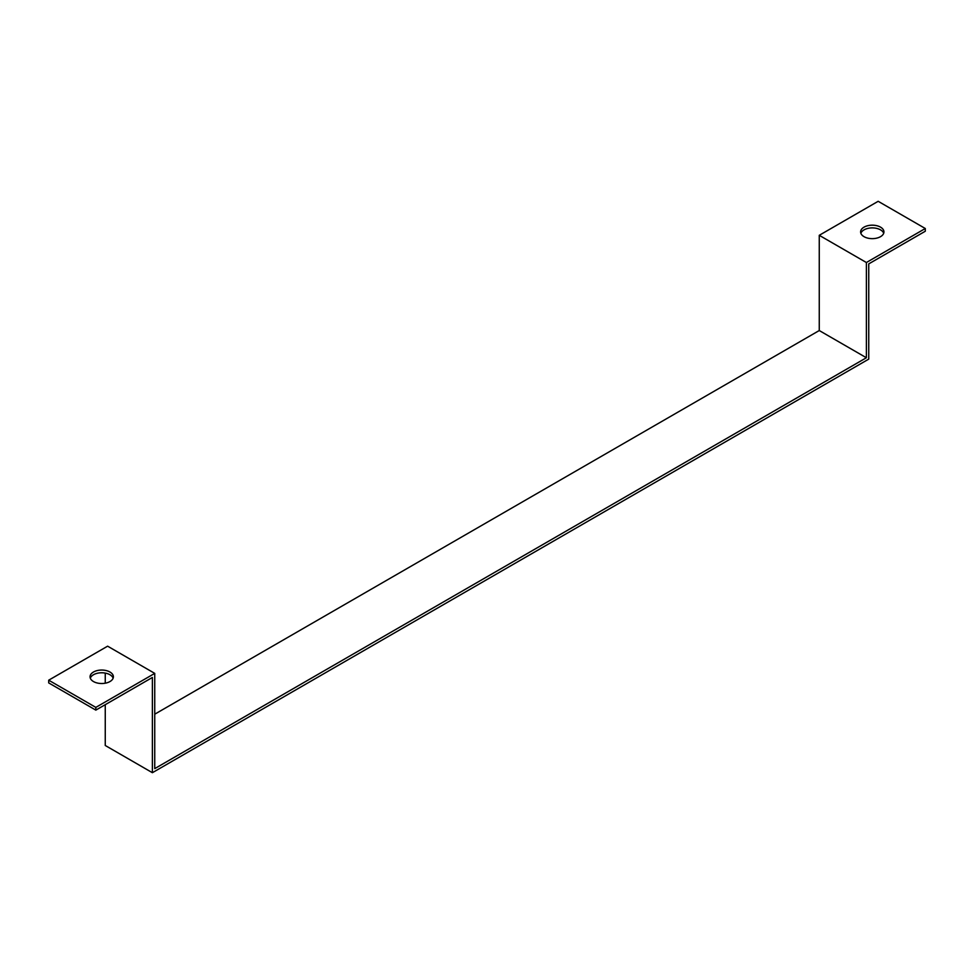 <?xml version="1.0" encoding="UTF-8"?>
<svg xmlns="http://www.w3.org/2000/svg" width="974" height="974" viewBox="0 0 974 974"><rect width="100%" height="100%" fill="white"/><g stroke="black" fill="none" stroke-linecap="round" stroke-linejoin="round"><path stroke-width="1.46" d="M105.253 704.677L105.253 745.487L152.382 772.699L868.747 359.114L868.747 263.881L925.3 231.228L925.3 228.513L866.385 262.517L819.256 235.306L878.171 201.301L925.3 228.513M152.382 772.699L152.382 677.466L95.829 710.119L95.829 707.392L154.744 673.387L154.744 768.62L866.385 357.75L819.256 330.539L154.744 714.198M866.385 357.75L866.385 262.517M819.256 330.539L819.256 235.306M105.253 683.2L105.253 673.095M95.829 710.119L48.7 682.908L48.7 680.193L107.615 646.176L154.744 673.387M113.142 678.148A11.664 6.733 0 0 0 109.965 674.751A11.664 6.733 0 0 0 98.374 673.058A11.664 6.733 0 0 0 90.302 678.148M95.829 707.392L48.7 680.193M880.533 227.149A11.664 6.733 180 0 1 883.942 231.909A11.664 6.733 180 0 1 872.278 238.642A11.664 6.733 180 0 1 860.614 231.909A11.664 6.733 180 0 1 867.822 225.688A11.664 6.733 180 0 1 880.533 227.149M883.698 233.273A11.664 6.733 -0 0 0 880.533 229.864A11.664 6.733 -0 0 0 868.93 228.184A11.664 6.733 -0 0 0 860.858 233.273M109.965 672.023A11.664 6.733 180 0 1 113.386 676.784A11.664 6.733 180 0 1 101.722 683.517A11.664 6.733 180 0 1 90.058 676.784A11.664 6.733 180 0 1 97.254 670.562A11.664 6.733 180 0 1 109.965 672.023"/></g></svg>

